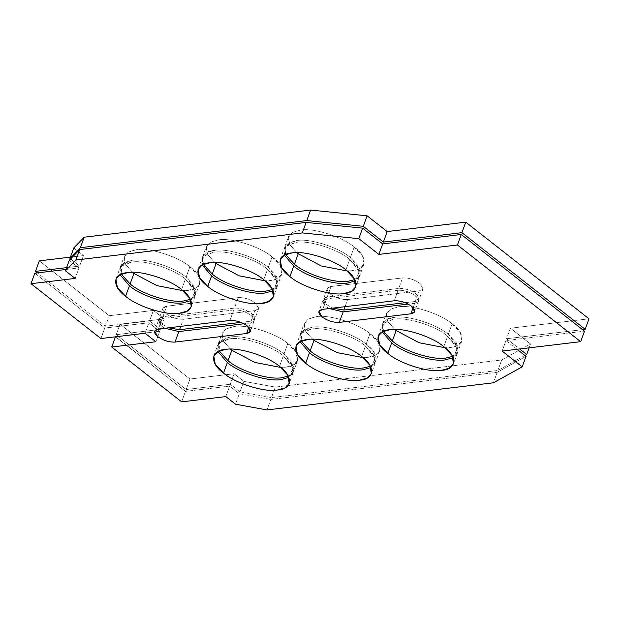 <?xml version="1.0" encoding="UTF-8"?>
<svg xmlns="http://www.w3.org/2000/svg" width="620" height="620" viewBox="0 0 620 620"><rect width="100%" height="100%" fill="white"/><g stroke="black" fill="none" stroke-linecap="round" stroke-linejoin="round"><path stroke-width="0.46" stroke-dasharray="3.1 2.33" d="M267.561 269.227L263.74 279.728L267.561 269.227L275.799 277.985L277.295 286.308L273.102 290.733L277.318 281.364L267.561 269.227C256.006 259.028 226.37 249.705 213.683 252.27C226.37 249.705 256.006 259.028 267.561 269.227M202.228 264.934L201.864 258.85L206.096 254.409L213.683 252.27L203.507 256.293L202.228 264.934M283.309 355.865L279.488 366.366L283.309 355.865L291.547 364.622L293.035 372.946L288.85 377.363L293.066 368.001L283.309 355.865C271.746 345.666 242.118 336.335 229.431 338.908C242.118 336.335 271.746 345.666 283.309 355.865M217.976 351.571L217.604 345.487L221.844 341.047L229.431 338.908L219.248 342.93L217.976 351.571M349.719 259.385L345.898 269.886L349.719 259.385L357.957 268.135L359.453 276.466L355.26 280.883L359.476 271.521L349.719 259.385C338.156 249.186 308.528 239.855 295.841 242.428C308.528 239.855 338.156 249.186 349.719 259.385M284.386 255.091L284.022 249.008L288.254 244.559L295.841 242.428L285.665 246.45L284.386 255.091M447.625 336.172L443.796 346.673L447.625 336.172L455.863 344.929L457.351 353.253L453.166 357.67L457.382 348.308L447.625 336.172C436.061 325.973 406.433 316.649 393.747 319.215C406.433 316.649 436.061 325.973 447.625 336.172M382.292 331.878L381.92 325.795L386.159 321.354L393.747 319.215L383.563 323.237L382.292 331.878M365.467 346.014L361.638 356.515L365.467 346.014L373.705 354.772L375.193 363.095L371.008 367.521L375.224 358.159L365.467 346.014C353.904 335.815 324.276 326.492 311.589 329.057C324.276 326.492 353.904 335.815 365.467 346.014M300.134 341.721L299.762 335.645L304.002 331.196L311.589 329.057L301.405 333.087L300.134 341.721M185.403 279.07L181.583 289.579L185.403 279.07L193.642 287.827L195.137 296.151L190.945 300.576L195.161 291.214L185.403 279.07C173.848 268.871 144.212 259.548 131.525 262.113C144.212 259.548 173.848 268.871 185.403 279.07M120.071 274.776L119.707 268.7L123.938 264.252L131.525 262.113L121.35 266.143L120.071 274.776M398.079 290.269C404.015 290.036 409.781 291.849 415.361 295.717L418.485 301.196L414.695 303.304L413.114 307.636L414.695 303.304L408.216 304.079L414.695 303.304C419.577 302.242 419.802 299.708 415.361 295.717C409.781 291.849 404.015 290.036 398.079 290.269L394.25 300.778L398.079 290.269L326.546 298.848L398.079 290.269M322.718 309.349L326.546 298.848L322.718 309.349M329.197 308.574L325.872 306.435L322.749 300.956L326.546 298.848C321.656 299.91 321.431 302.436 325.872 306.435L329.197 308.574M233.763 309.961C239.7 309.729 245.466 311.542 251.046 315.402L254.169 320.889L250.379 322.997L248.798 327.329L250.379 322.997L243.9 323.772L250.379 322.997C255.262 321.935 255.487 319.401 251.046 315.402C245.466 311.542 239.7 309.729 233.763 309.961L229.935 320.47L233.763 309.961L162.231 318.541L233.763 309.961M158.402 329.042L162.231 318.541L158.402 329.042M164.881 328.259L161.556 326.128L158.433 320.649L162.231 318.541C157.341 319.602 157.116 322.129 161.556 326.128L164.881 328.259M497.217 372.295L526.024 356.322L497.217 372.295L493.396 382.803L497.217 372.295L270.8 399.435L266.972 409.936L270.8 399.435L497.217 372.295M517.049 349.293L505.943 340.574L502.115 351.075L505.943 340.574L584.505 331.158L505.943 340.574L517.049 349.293M69.277 260.307L78.973 267.91L75.144 278.419L78.973 267.91L65.937 269.475L78.973 267.91L69.277 260.307M34.821 273.203L104.749 328.058L100.928 338.559L104.749 328.058L148.901 322.764L145.08 333.265L148.901 322.764L159.697 331.235L155.876 341.736L159.697 331.235L115.444 336.815L185.481 391.375L181.66 401.876L185.481 391.375L229.633 386.082L225.804 396.591L229.633 386.082L239.32 393.685L235.499 404.193L239.32 393.685L270.8 399.435L239.32 393.685L229.633 386.082L185.481 391.375L115.552 336.528L159.697 331.235L148.901 322.764L104.749 328.058L34.821 273.203M212.265 274.094C198.199 264.19 199.353 251.178 214.357 250.426C227.044 247.861 256.672 257.184 268.235 267.383L278.155 280.155L277.357 285.719L272.529 289.478L277.962 284.464L276.474 276.14L268.235 267.383L272.056 256.882C260.493 246.683 230.865 237.359 218.178 239.924L209.94 242.428L206.034 247.729L207.94 254.983L214.745 262.5L207.506 254.239L206.359 246.512L210.591 242.063L218.178 239.924C230.865 237.359 260.493 246.683 272.056 256.882L268.235 267.383C256.672 257.184 227.044 247.861 214.357 250.426L206.77 252.565L202.531 257.013L203.476 264.345M287.804 343.519L283.976 354.02C272.42 343.821 242.784 334.498 230.097 337.063L222.51 339.202L218.279 343.643L219.217 350.982L219.542 341.504L230.097 337.063C242.784 334.498 272.42 343.821 283.976 354.02L287.804 343.519L296.035 352.276L297.53 360.6L293.299 365.048L285.712 367.179L280.829 367.459L285.712 367.179C300.716 366.428 301.863 353.416 287.804 343.519C276.241 333.32 246.613 323.997 233.918 326.562C246.613 323.997 276.241 333.32 287.804 343.519M230.485 349.13L223.254 340.876L222.1 333.142L226.339 328.701L233.918 326.562L225.688 329.065L221.782 334.366L223.681 341.612L230.485 349.13M354.214 247.039L350.393 257.54C338.83 247.341 309.202 238.01 296.515 240.583L288.928 242.722L284.688 247.163L285.634 254.495L285.952 245.024L296.515 240.583C309.202 238.01 338.83 247.341 350.393 257.54L354.214 247.039L362.452 255.789L363.948 264.12L359.709 268.561L352.121 270.7L347.247 270.979L352.121 270.7C367.125 269.948 368.272 256.936 354.214 247.039C342.651 236.84 313.022 227.509 300.336 230.082C313.022 227.509 342.651 236.84 354.214 247.039M296.895 252.65L289.664 244.388L288.509 236.662L292.749 232.213L300.336 230.082L292.097 232.585L288.192 237.886L290.098 245.133L296.895 252.65M392.321 341.039C378.262 331.134 379.409 318.122 394.413 317.37C407.1 314.805 436.736 324.128 448.291 334.327L458.211 347.099L457.413 352.664L452.592 356.423L458.025 351.408L456.529 343.085L448.291 334.327L452.112 323.826C440.557 313.627 410.921 304.304 398.234 306.869L390.003 309.372L386.097 314.673L387.996 321.927L394.8 329.445L387.57 321.183L386.415 313.449L390.647 309.008L398.234 306.869C410.921 304.304 440.557 313.627 452.112 323.826L448.291 334.327C436.736 324.128 407.1 314.805 394.413 317.37L386.826 319.509L382.594 323.958L383.532 331.289M369.954 333.669L366.133 344.178C354.578 333.978 324.942 324.647 312.255 327.221L304.668 329.352L300.437 333.8L301.374 341.132L301.7 331.654L312.255 327.221C324.942 324.647 354.578 333.978 366.133 344.178L369.954 333.669L378.192 342.426L379.688 350.75L375.457 355.198L367.869 357.337L362.987 357.608L367.869 357.337C382.873 356.585 384.02 343.573 369.954 333.669C358.399 323.469 328.763 314.146 316.076 316.712C328.763 314.146 358.399 323.469 369.954 333.669M312.643 339.287L305.412 331.026L304.257 323.299L308.497 318.851L316.076 316.712L307.846 319.222L303.94 324.524L305.838 331.77L312.643 339.287M189.898 266.732L186.078 277.233C174.514 267.034 144.886 257.703 132.2 260.276L124.612 262.407L120.373 266.856L121.319 274.187L121.636 264.717L132.2 260.276C144.886 257.703 174.514 267.034 186.078 277.233L189.898 266.732L198.137 275.481L199.632 283.813L195.393 288.254L187.806 290.392L182.931 290.664L187.806 290.392C202.81 289.641 203.965 276.629 189.898 266.732C178.335 256.533 148.707 247.202 136.02 249.775C148.707 247.202 178.335 256.533 189.898 266.732M132.587 272.343L125.349 264.081L124.201 256.354L128.433 251.906L136.02 249.775L127.782 252.278L123.884 257.579L125.783 264.825L132.587 272.343M190.371 299.321L195.804 294.314L194.316 285.983L186.078 277.233L195.998 289.997L195.199 295.562L190.371 299.321M370.435 366.265L375.867 361.259L374.372 352.927L366.133 344.178C380.2 354.074 379.053 367.087 364.048 367.838M452.112 323.826L460.35 332.584L461.846 340.907L457.614 345.356L450.027 347.487L445.144 347.766L450.027 347.487C465.031 346.743 466.178 333.723 452.112 323.826M402.566 277.93C408.51 277.69 414.276 279.504 419.856 283.371L422.979 288.85L419.182 290.958L415.361 301.46L419.159 299.351L416.036 293.872C410.448 290.005 404.689 288.192 398.745 288.432L402.566 277.93L398.745 288.432L327.213 297.003L331.034 286.502L402.566 277.93L331.034 286.502L327.213 297.003L323.423 299.111L326.546 304.598L332.901 308.125L326.546 304.598C322.106 300.599 322.33 298.065 327.213 297.003L398.745 288.432C404.689 288.192 410.448 290.005 416.036 293.872C420.476 297.871 420.252 300.398 415.361 301.46L419.182 290.958L347.649 299.53C341.713 299.77 335.947 297.957 330.367 294.089L327.244 288.61L331.034 286.502C326.151 287.564 325.926 290.098 330.367 294.089C335.947 297.957 341.713 299.77 347.649 299.53L345.053 306.668L347.649 299.53L419.182 290.958C424.072 289.897 424.297 287.37 419.856 283.371C414.276 279.504 408.51 277.69 402.566 277.93M405.178 302.684L415.361 301.46L405.178 302.684M354.687 279.635L360.119 274.621L358.631 266.298L350.393 257.54L360.313 270.304L359.515 275.869L354.687 279.635M288.277 376.115L293.71 371.101L292.214 362.778L283.976 354.02L293.896 366.792L293.097 372.356L288.277 376.115M272.056 256.882L280.294 265.639L281.79 273.963L277.551 278.411L269.964 280.55L265.089 280.821L269.964 280.55C284.967 279.798 286.122 266.778 272.056 256.882M238.251 297.615C244.195 297.383 249.961 299.197 255.541 303.064L258.664 308.543L254.874 310.651L251.046 321.152L254.843 319.044L251.72 313.565C246.14 309.698 240.374 307.884 234.43 308.125L238.251 297.615L234.43 308.125L162.897 316.696L166.718 306.195L238.251 297.615L166.718 306.195L162.897 316.696L159.108 318.804L162.231 324.283L168.586 327.817L162.231 324.283C157.79 320.292 158.015 317.758 162.897 316.696L234.43 308.125C240.374 307.884 246.14 309.698 251.72 313.565C256.161 317.564 255.936 320.091 251.046 321.152L254.874 310.651L183.342 319.222C177.398 319.463 171.632 317.649 166.052 313.782L162.928 308.303L166.718 306.195C161.835 307.257 161.611 309.783 166.052 313.782C171.632 317.649 177.398 319.463 183.342 319.222L180.738 326.36L183.342 319.222L254.874 310.651C259.757 309.589 259.981 307.055 255.541 303.064C249.961 299.197 244.195 297.383 238.251 297.615M240.862 322.377L251.046 321.152L240.862 322.377M501.712 359.949L530.511 343.976L529.108 347.843L530.511 343.976L510.43 328.228L506.61 338.737L519.668 348.975L506.61 338.737L510.43 328.228L589 318.812L510.43 328.228L530.511 343.976L501.712 359.949L497.891 370.458L501.712 359.949L275.288 387.089L271.467 397.591L239.994 391.848L230.299 384.245L186.155 389.531L116.227 334.684L160.371 329.39L149.567 320.92L105.423 326.213L37.44 272.893L105.423 326.213L109.244 315.712L105.423 326.213L149.567 320.92L153.396 310.419L149.567 320.92L160.371 329.39L164.192 318.889L160.371 329.39L116.227 334.684L120.048 324.183L116.227 334.684L186.155 389.531L189.976 379.029L186.155 389.531L230.299 384.245L234.12 373.744L230.299 384.245L239.994 391.848L243.815 381.346L239.994 391.848L271.467 397.591L275.288 387.089L501.712 359.949M524.923 355.462L497.891 370.458L271.467 397.591L497.891 370.458L524.923 355.462M582.56 329.631L506.61 338.737L582.56 329.631M73.772 247.969L83.46 255.572L79.639 266.073L70.579 258.966L79.639 266.073L83.46 255.572L70.432 257.13L83.46 255.572L73.772 247.969M66.611 267.631L79.639 266.073L66.611 267.631M39.316 260.857L109.244 315.712L153.396 310.419L164.192 318.889L120.048 324.183L189.976 379.029L234.12 373.744L243.815 381.346L275.288 387.089L243.815 381.346L234.12 373.744L189.976 379.029L120.048 324.183L164.192 318.889L153.396 310.419L109.244 315.712L39.316 260.857M198.043 269.359L201.864 258.85M213.784 355.988L217.604 345.487M280.194 259.509L284.022 249.008M378.099 336.296L381.92 325.795M295.942 346.146L299.762 335.645M115.886 279.202L119.707 268.7M195.137 296.151L191.317 306.66M375.193 363.095L371.372 373.604M457.351 353.253L453.53 363.754M418.485 301.196L414.664 311.697M322.749 300.956L318.928 311.457M359.453 276.466L355.632 286.967M293.035 372.946L289.214 383.447M277.295 286.308L273.474 296.81M254.169 320.889L250.348 331.39M158.433 320.649L154.613 331.15M202.531 257.013L206.359 246.512M218.279 343.643L222.1 333.142M284.688 247.163L288.509 236.662M382.594 323.958L386.415 313.449M300.437 333.8L304.257 323.299M120.373 266.856L124.201 256.354M199.632 283.813L195.804 294.314M379.688 350.75L375.867 361.259M461.846 340.907L458.025 351.408M422.979 288.85L419.159 299.351M327.244 288.61L323.423 299.111M363.948 264.12L360.119 274.621M297.53 360.6L293.71 371.101M281.79 273.963L277.962 284.464M258.664 308.543L254.843 319.044M162.928 308.303L159.108 318.804"/><path stroke-width="0.93" d="M263.74 279.728C252.177 269.529 222.549 260.206 209.862 262.772L202.275 264.911L198.043 269.359L199.531 277.683L207.77 286.44L211.59 275.931L202.228 264.934L211.59 275.931L207.77 286.44C219.333 296.639 248.961 305.962 261.648 303.397L269.235 301.258L273.474 296.81L271.978 288.486L263.74 279.728C277.806 289.625 276.652 302.645 261.648 303.397C248.961 305.962 219.333 296.639 207.77 286.44C193.711 276.536 194.858 263.523 209.862 262.772C222.549 260.206 252.177 269.529 263.74 279.728M279.488 366.366C267.925 356.167 238.297 346.844 225.603 349.409L218.023 351.548L213.784 355.988L215.279 364.32L223.518 373.07L227.338 362.568L217.976 351.571L227.338 362.568L223.518 373.07C235.073 383.269 264.709 392.599 277.396 390.026L284.983 387.895L289.214 383.447L287.719 375.123L279.488 366.366C293.547 376.262 292.4 389.275 277.396 390.026C264.709 392.599 235.073 383.269 223.518 373.07C209.452 363.173 210.599 350.161 225.603 349.409C238.297 346.844 267.925 356.167 279.488 366.366M345.898 269.886C334.335 259.687 304.707 250.356 292.02 252.929L284.433 255.06L280.194 259.509L281.689 267.832L289.928 276.59L293.748 266.089L284.386 255.091L293.748 266.089L289.928 276.59C301.49 286.789 331.119 296.112 343.805 293.547L351.393 291.408L355.632 286.967L354.136 278.636L345.898 269.886C359.957 279.783 358.81 292.795 343.805 293.547C331.119 296.112 301.49 286.789 289.928 276.59C275.869 266.693 277.016 253.681 292.02 252.929C304.707 250.356 334.335 259.687 345.898 269.886M443.796 346.673C432.241 336.474 402.605 327.151 389.918 329.716L382.331 331.855L378.099 336.296L379.595 344.627L387.833 353.385L391.654 342.876L382.292 331.878L391.654 342.876L387.833 353.385C399.389 363.576 429.025 372.907 441.711 370.341L449.299 368.203L453.53 363.754L452.034 355.43L443.796 346.673C457.862 356.57 456.715 369.59 441.711 370.341C429.025 372.907 399.389 363.576 387.833 353.385C373.767 343.48 374.914 330.468 389.918 329.716C402.605 327.151 432.241 336.474 443.796 346.673M361.638 356.515C350.083 346.317 320.447 336.993 307.76 339.558L300.181 341.697L295.942 346.146L297.437 354.469L305.675 363.227L309.496 352.726L300.134 341.721L309.496 352.726L305.675 363.227C317.231 373.426 346.867 382.749 359.553 380.184L367.141 378.045L371.372 373.604L369.877 365.273L361.638 356.515C375.704 366.42 374.558 379.432 359.553 380.184C346.867 382.749 317.231 373.426 305.675 363.227C291.609 353.33 292.756 340.31 307.76 339.558C320.447 336.993 350.083 346.317 361.638 356.515M181.583 289.579C170.019 279.38 140.391 270.049 127.705 272.622L120.117 274.753L115.886 279.202L117.374 287.525L125.612 296.283L129.433 285.781L120.071 274.776L129.433 285.781L125.612 296.283C137.175 306.481 166.803 315.805 179.49 313.24L187.077 311.101L191.317 306.66L189.821 298.329L181.583 289.579C195.649 299.476 194.494 312.488 179.49 313.24C166.803 315.805 137.175 306.481 125.612 296.283C111.553 286.386 112.7 273.366 127.705 272.622C140.391 270.049 170.019 279.38 181.583 289.579M190.945 300.576L183.319 302.738C170.632 305.303 140.996 295.98 129.433 285.781C140.996 295.98 170.632 305.303 183.319 302.738L190.945 300.576M371.008 367.521L363.374 369.683C350.688 372.248 321.059 362.925 309.496 352.726C321.059 362.925 350.688 372.248 363.374 369.683L371.008 367.521M453.166 357.67L445.532 359.833C432.845 362.406 403.217 353.075 391.654 342.876C403.217 353.075 432.845 362.406 445.532 359.833L453.166 357.67M413.114 307.636L410.866 313.805L414.664 311.697L411.541 306.218C405.961 302.351 400.195 300.537 394.25 300.778L322.718 309.349L318.928 311.457L322.051 316.936C327.631 320.803 333.397 322.617 339.334 322.385L343.162 311.876L329.197 308.574L343.162 311.876L339.334 322.385L410.866 313.805L413.114 307.636M408.216 304.079L343.162 311.876L408.216 304.079M355.26 280.883L347.634 283.046C334.94 285.611 305.311 276.288 293.748 266.089C305.311 276.288 334.94 285.611 347.634 283.046L355.26 280.883M288.85 377.363L281.216 379.525C268.53 382.098 238.901 372.767 227.338 362.568C238.901 372.767 268.53 382.098 281.216 379.525L288.85 377.363M273.102 290.733L265.476 292.888C252.782 295.461 223.154 286.13 211.59 275.931C223.154 286.13 252.782 295.461 265.476 292.888L273.102 290.733M248.798 327.329L246.559 333.498L250.348 331.39L247.225 325.911C241.645 322.044 235.879 320.23 229.935 320.47L158.402 329.042L154.613 331.15L157.736 336.629C163.316 340.496 169.082 342.31 175.026 342.07L178.847 331.568L164.881 328.259L178.847 331.568L175.026 342.07L246.559 333.498L248.798 327.329M243.9 323.772L178.847 331.568L243.9 323.772M526.024 356.322L522.195 366.831L493.396 382.803L266.972 409.936L235.499 404.193L225.804 396.591L181.66 401.876L111.732 347.029L155.876 341.736L145.08 333.265L100.928 338.559L31 283.704L75.144 278.419L65.456 270.816L75.88 260.051L302.297 232.911L358.794 238.661L378.874 254.409L457.444 244.993L580.684 341.667L502.115 351.075L522.195 366.831L526.024 356.322L517.049 349.293L526.024 356.322M584.505 331.158L580.684 341.667L584.505 331.158L461.264 234.492L457.444 244.993L461.264 234.492L382.695 243.908L378.874 254.409L382.695 243.908L362.623 228.16L358.794 238.661L362.623 228.16L306.125 222.41L302.297 232.911L306.125 222.41L79.701 249.542L75.88 260.051L79.701 249.542L69.277 260.307L65.456 270.816L69.277 260.307L79.701 249.542L306.125 222.41L362.623 228.16L382.695 243.908L461.264 234.492L584.505 331.158M65.937 269.475L34.821 273.203L31 283.704L34.821 273.203L65.937 269.475M115.552 336.528L111.732 347.029L115.552 336.528M266.972 409.936L493.396 382.803L522.195 366.831L502.115 351.075L580.684 341.667L457.444 244.993L378.874 254.409L358.794 238.661L302.297 232.911L75.88 260.051L65.456 270.816L75.144 278.419L31 283.704L100.928 338.559L145.08 333.265L155.876 341.736L111.732 347.029L181.66 401.876L225.804 396.591L235.499 404.193L266.972 409.936M394.25 300.778C400.195 300.537 405.961 302.351 411.541 306.218C415.981 310.217 415.757 312.744 410.866 313.805L339.334 322.385C333.397 322.617 327.631 320.803 322.051 316.936C317.611 312.945 317.835 310.411 322.718 309.349L394.25 300.778M229.935 320.47C235.879 320.23 241.645 322.044 247.225 325.911C251.666 329.902 251.441 332.436 246.559 333.498L175.026 342.07C169.082 342.31 163.316 340.496 157.736 336.629C153.295 332.63 153.52 330.103 158.402 329.042L229.935 320.47M203.476 264.345L212.265 274.094L216.085 263.593L214.745 262.5L216.085 263.593L212.265 274.094C223.828 284.293 253.456 293.617 266.143 291.051L272.529 289.478L266.143 291.051C253.456 293.617 223.828 284.293 212.265 274.094M219.217 350.982L228.013 360.724L231.833 350.222L230.485 349.13L231.833 350.222L228.013 360.724C239.568 370.923 269.204 380.254 281.891 377.688L288.277 376.115L281.891 377.688C269.204 380.254 239.568 370.923 228.013 360.724L219.217 350.982M285.634 254.495L294.423 264.244L298.243 253.743L296.895 252.65L298.243 253.743L294.423 264.244C305.986 274.443 335.614 283.774 348.3 281.201L354.687 279.635L348.3 281.201C335.614 283.774 305.986 274.443 294.423 264.244L285.634 254.495M383.532 331.289L392.321 341.039L396.149 330.53L394.8 329.445L396.149 330.53L392.321 341.039C403.884 351.238 433.512 360.561 446.206 357.996L452.592 356.423L446.206 357.996C433.512 360.561 403.884 351.238 392.321 341.039M364.048 367.838C351.362 370.404 321.726 361.08 310.163 350.881L301.374 341.132L310.163 350.881L313.991 340.38L312.643 339.287L313.991 340.38L310.163 350.881C321.726 361.08 351.362 370.404 364.048 367.838L370.435 366.265M121.319 274.187L130.107 283.937L133.928 273.435L132.587 272.343L133.928 273.435L130.107 283.937C141.67 294.136 171.298 303.459 183.985 300.894L190.371 299.321L183.985 300.894C171.298 303.459 141.67 294.136 130.107 283.937L121.319 274.187M182.931 290.664L156.93 285.634L133.928 273.435L156.93 285.634L182.931 290.664M362.987 357.608L336.986 352.579L313.991 340.38L336.986 352.579L362.987 357.608M445.144 347.766L419.143 342.736L396.149 330.53L419.143 342.736L445.144 347.766M332.901 308.125L343.829 310.039L345.053 306.668L343.829 310.039L405.178 302.684L343.829 310.039L332.901 308.125M347.247 270.979L321.245 265.941L298.243 253.743L321.245 265.941L347.247 270.979M280.829 367.459L254.828 362.429L231.833 350.222L254.828 362.429L280.829 367.459M265.089 280.821L239.088 275.792L216.085 263.593L239.088 275.792L265.089 280.821M168.586 327.817L179.513 329.731L180.738 326.36L179.513 329.731L240.862 322.377L179.513 329.731L168.586 327.817M529.108 347.843L526.69 354.485L524.923 355.462L526.69 354.485L529.108 347.843M519.668 348.975L526.69 354.485L519.668 348.975M589 318.812L585.179 329.321L582.56 329.631L585.179 329.321L589 318.812L465.76 222.146L461.931 232.655L585.179 329.321L461.931 232.655L465.76 222.146L387.19 231.562L383.369 242.063L461.931 232.655L383.369 242.063L387.19 231.562L367.11 215.814L363.289 226.315L383.369 242.063L363.289 226.315L367.11 215.814L310.612 210.064L306.792 220.565L363.289 226.315L306.792 220.565L310.612 210.064L84.196 237.197L80.375 247.706L306.792 220.565L80.375 247.706L84.196 237.197L73.772 247.969L69.944 258.47L80.375 247.706L69.944 258.47L73.772 247.969L84.196 237.197L310.612 210.064L367.11 215.814L387.19 231.562L465.76 222.146L589 318.812M70.579 258.966L69.944 258.47L70.579 258.966M70.432 257.13L39.316 260.857L35.495 271.358L66.611 267.631L35.495 271.358L39.316 260.857L70.432 257.13M37.44 272.893L35.495 271.358L37.44 272.893"/></g></svg>
